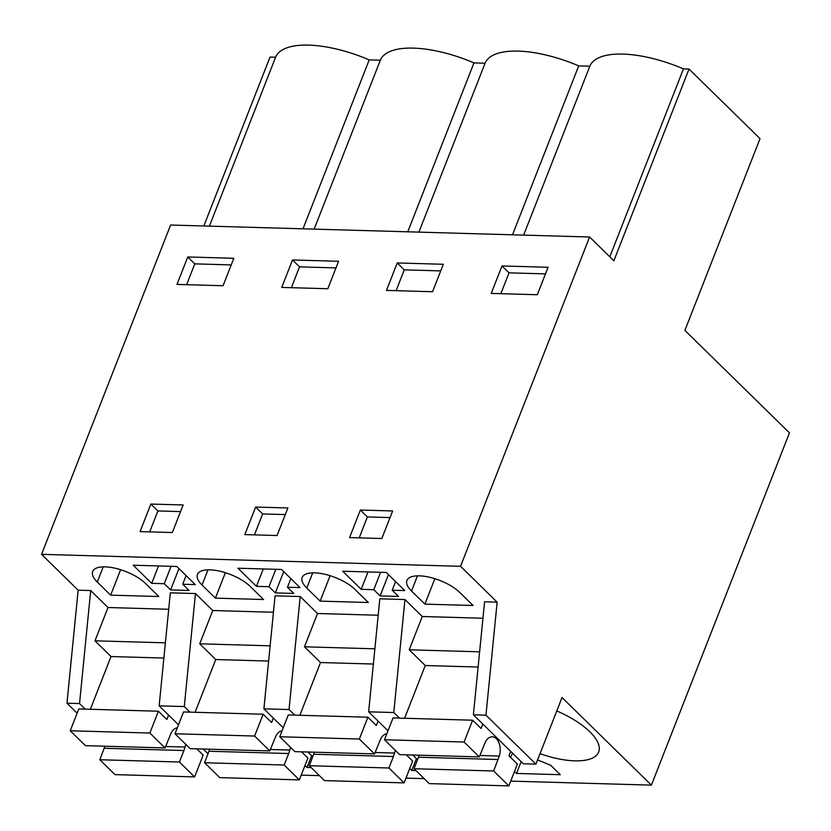 <?xml version="1.0" encoding="UTF-8"?>
<svg xmlns="http://www.w3.org/2000/svg" width="831" height="831" viewBox="0 0 831 831"><rect width="100%" height="100%" fill="white"/><g stroke="black" fill="none" stroke-linecap="round" stroke-linejoin="round"><path stroke-width="1.25" d="M85.229 709.134L79.537 703.566L66.968 703.203L78.145 590.197L41.55 554.339L460.54 566.306L497.135 602.174L484.566 601.81L473.39 714.816L523.353 763.782L535.922 764.146L562.026 697.541L651.4 785.129L789.45 432.858L684.889 330.385L760.033 138.642L689.024 69.046L683.456 68.88A81.667 31.91 -158.6 0 0 623.094 54.098L622.751 54.088A81.667 31.91 -158.6 0 0 589.833 66.21L578.708 65.888A81.667 31.91 -158.6 0 0 518.17 51.107A81.667 31.91 -158.6 0 0 485.086 63.218L473.961 62.896A81.667 31.91 -158.6 0 0 413.433 48.115A81.667 31.91 -158.6 0 0 380.338 60.216L369.213 59.905A81.667 31.91 -158.6 0 0 308.685 45.113A81.667 31.91 -158.6 0 0 275.591 57.225L270.033 57.069L203.834 225.98M473.39 714.816L485.958 715.179L535.922 764.146M460.54 566.306L589.595 237.001L613.87 260.789L689.024 69.046M497.135 602.174L485.958 715.179M387.994 730.792L368.642 711.824L393.78 712.541L399.472 718.119M417.557 759.763L412.706 755.005M479.622 651.805L409.216 649.8L422.262 616.498L404.957 599.535L379.819 598.819L368.642 711.824M283.246 727.8L263.894 708.833L275.071 595.827L300.209 596.544L317.515 613.507L304.468 646.809L374.874 648.814M304.468 646.809L320.517 662.525L299.846 715.273M294.725 715.117L289.032 709.549L300.209 596.544M263.894 708.833L289.032 709.549M312.809 756.771L307.958 752.013M178.499 724.809L159.147 705.841L170.324 592.825L195.462 593.552L212.767 610.515L199.72 643.807L270.127 645.822M199.72 643.807L215.769 659.534L195.098 712.271M189.977 712.125L184.285 706.558L195.462 593.552M159.147 705.841L184.285 706.558M208.062 753.779L203.211 749.022M78.145 590.197L90.714 590.55L108.02 607.523L94.973 640.815L165.379 642.83M94.973 640.815L111.022 656.542L90.35 709.279M90.714 590.55L79.537 703.566M66.968 703.203L77.138 713.175M41.55 554.339L170.604 225.024L589.595 237.001M301.227 775.126L319.426 775.645M405.975 778.117L424.174 778.637M510.722 781.109L651.4 785.129M540.025 753.675A58.949 23.029 -158.6 0 0 598.673 752.013A58.949 23.029 -158.6 0 0 589.875 731.82A58.949 23.029 -158.6 0 0 556.77 710.941M514.503 771.459L516.529 773.443L560.302 774.689L550.724 765.309L537.584 759.908M512.582 753.229L510.473 757.28M409.756 768.467L411.781 770.451L415.936 770.566M305.008 765.476L307.034 767.46L311.189 767.574M409.216 649.8L425.264 665.527L404.593 718.264M404.957 599.535L393.78 712.541M609.809 256.81L683.456 68.88M501.986 265.951L548.076 267.27L537.314 294.725L491.225 293.405L501.986 265.951L509.019 272.848L500.854 293.675M381.824 538.519L349.56 537.595L360.363 510.037L392.627 510.961L381.824 538.519M255.616 507.045L244.813 534.603L260.944 535.06L277.076 535.517L287.879 507.959L255.616 507.045L262.648 513.942L254.442 534.873M397.239 262.96L386.477 290.414L432.567 291.723L443.328 264.279L397.239 262.96L404.271 269.857L396.107 290.684M183.132 504.968L172.329 532.526L140.065 531.601L150.868 504.053L183.132 504.968M187.744 256.966L233.833 258.285L223.072 285.739L176.982 284.42L187.744 256.966L194.776 263.863L186.611 284.701M292.491 259.968L338.581 261.277L327.819 288.731L281.73 287.422L292.491 259.968L299.524 266.865L291.359 287.692M108.02 607.523L168.693 609.258M212.767 610.515L273.441 612.25M317.515 613.507L378.188 615.241M422.262 616.498L482.936 618.233M411.522 591.018L424.89 604.127L473.078 605.498L459.699 592.399A30.809 12.039 -158.6 0 0 429.284 577.181A30.809 12.039 -158.6 0 0 406.92 580.464A30.809 12.039 -158.6 0 0 411.522 591.018L417.463 575.841M151.699 583.352L164.268 583.715L170.604 589.917L179.818 590.187L189.042 590.446L182.706 584.235L195.275 584.598L176.785 566.472L133.209 565.225L151.699 583.352L158.524 565.953M392.201 590.228L404.77 590.581L386.28 572.455L342.704 571.219L361.194 589.335L373.763 589.698L380.099 595.91L398.537 596.429L392.201 590.228L395.587 581.586M354.951 589.397A30.809 12.039 -158.6 0 0 324.537 574.19A30.809 12.039 -158.6 0 0 302.172 577.472A30.809 12.039 -158.6 0 0 306.774 588.026L320.143 601.125L368.33 602.506L354.951 589.397M287.453 587.237L300.022 587.59L281.532 569.464L237.957 568.217L256.447 586.343L269.015 586.707L275.352 592.908L293.79 593.438L287.453 587.237L290.84 578.594M97.279 582.043L110.648 595.141L158.835 596.523L145.456 583.414A30.809 12.039 -158.6 0 0 115.042 568.196A30.809 12.039 -158.6 0 0 92.677 571.479A30.809 12.039 -158.6 0 0 97.279 582.043L103.221 566.867M215.395 598.133L263.583 599.515L250.204 586.406A30.809 12.039 -158.6 0 0 219.789 571.188A30.809 12.039 -158.6 0 0 197.425 574.481A30.809 12.039 -158.6 0 0 202.026 585.034L215.395 598.133L225.367 572.694M209.402 226.136L275.591 57.225M516.529 773.443L521.151 761.622M411.781 770.451L416.404 758.63M307.034 767.46L311.656 755.639M523.644 235.111L589.833 66.21M314.149 229.127L380.338 60.216M303.014 228.805L369.213 59.905M512.509 234.799L578.708 65.888M418.897 232.119L485.086 63.218M407.761 231.807L473.961 62.896M545.479 273.887L509.019 272.848M360.363 510.037L367.395 516.934L359.189 537.865M367.395 516.934L390.03 517.578M262.648 513.942L285.282 514.586M440.731 270.896L404.271 269.857M150.868 504.053L157.9 510.94L149.694 531.882M157.9 510.94L180.535 511.595M231.236 264.912L194.776 263.863M335.984 267.904L299.524 266.865M424.89 604.127L434.862 578.688M182.706 584.235L186.092 575.603M170.604 589.917L178.956 568.601M164.268 583.715L171.093 566.316M380.099 595.91L388.451 574.595M373.763 589.698L380.588 572.299M361.194 589.335L368.019 571.936M320.143 601.125L330.115 575.696M275.352 592.908L283.703 571.603M269.015 586.707L275.84 569.308M256.447 586.343L263.271 568.944M110.648 595.141L120.62 569.702M510.691 751.369L508.956 755.795L517.401 764.063L508.852 785.887L493.656 770.991L499.275 756.044A13.4 8.352 -88.4 0 0 492.253 736.785A13.4 8.352 -88.4 0 0 485.252 742.301L479.29 756.906L399.68 754.631L384.483 739.746L393.032 717.932L472.642 720.207L481.087 728.486L482.821 724.061M508.852 785.887L429.243 783.612L414.056 768.717L419.208 755.192M479.29 756.906L464.093 742.021L384.483 739.746M464.093 742.021L472.642 720.207M478.116 667.033L425.264 665.527M493.656 770.991L414.056 768.717M498.164 759.513L418.554 757.238M386.81 733.815A13.4 8.352 -88.4 0 0 380.505 739.31L374.542 753.914L294.932 751.64L279.735 736.754L288.284 714.94L367.894 717.215L376.339 725.484L378.074 721.069M406.276 754.818L412.654 761.071L404.105 782.885L324.495 780.61L309.309 765.725L314.461 752.2M374.542 753.914L359.345 739.029L279.735 736.754M359.345 739.029L367.894 717.215M373.368 664.042L320.517 662.525M404.105 782.885L388.908 768L309.309 765.725M388.908 768L393.416 756.522L313.806 754.247M393.416 756.522L394.528 753.052L375.093 752.491M395.203 750.248A13.4 8.352 -88.4 0 1 394.528 753.052M282.062 730.823A13.4 8.352 -88.4 0 0 275.757 736.318L269.795 750.923L190.185 748.648L174.988 733.763L183.537 711.949L263.147 714.224L271.592 722.492L273.326 718.077M301.528 751.826L307.906 758.08L299.357 779.894L219.748 777.619L204.561 762.733L209.713 749.209M269.795 750.923L254.598 736.037L174.988 733.763M254.598 736.037L263.147 714.224M268.621 661.05L215.769 659.534M299.357 779.894L284.16 765.008L204.561 762.733M284.16 765.008L288.669 753.53L209.059 751.255M288.669 753.53L289.78 750.061L270.345 749.5M290.455 747.256A13.4 8.352 -88.4 0 1 289.78 750.061M177.315 727.831A13.4 8.352 -88.4 0 0 171.009 733.326L165.047 747.931L85.437 745.656L70.24 730.771L78.789 708.947L158.399 711.222L166.844 719.501L168.579 715.076M196.781 748.835L203.159 755.088L194.61 776.902L115 774.627L99.813 759.742L104.966 746.217M165.047 747.931L149.85 733.046L70.24 730.771M149.85 733.046L158.399 711.222M163.873 658.048L111.022 656.542M194.61 776.902L179.413 762.017L99.813 759.742M179.413 762.017L183.921 750.538L104.311 748.264M183.921 750.538L185.033 747.059L165.598 746.508M185.708 744.264A13.4 8.352 -88.4 0 1 185.033 747.059M312.716 572.85L306.774 588.026M207.968 569.858L202.026 585.034M499.275 756.044L479.84 755.493"/></g></svg>
